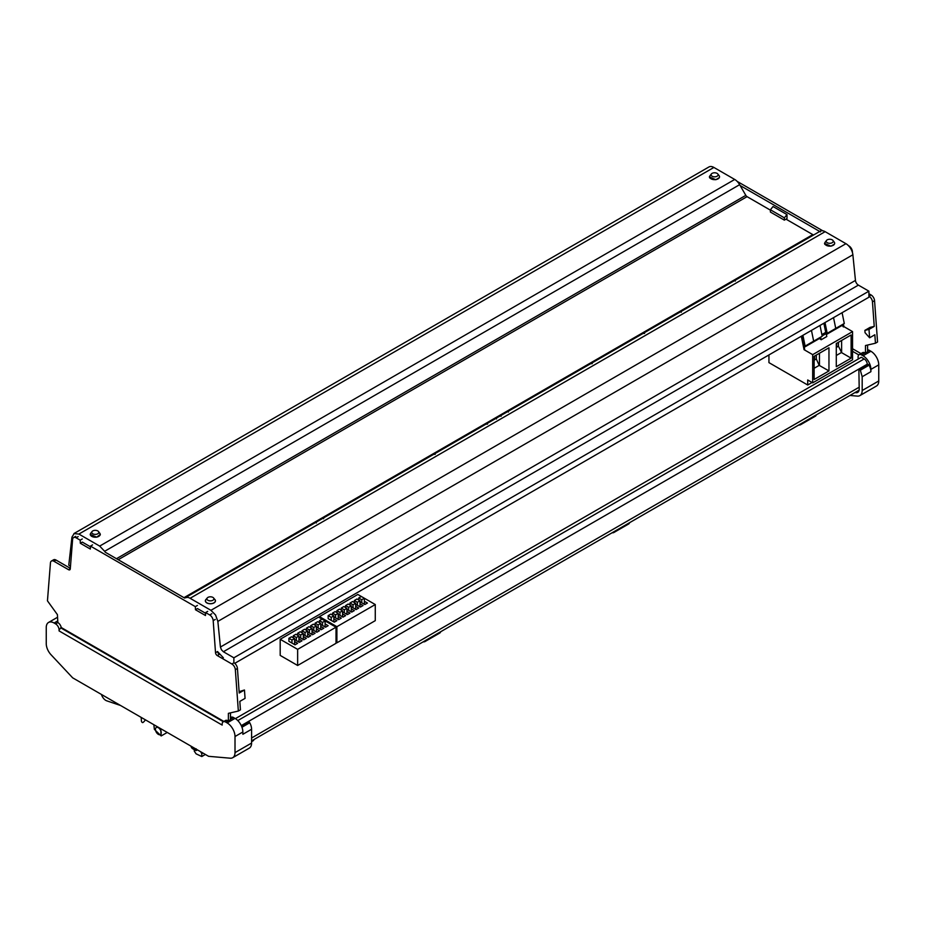 <?xml version="1.0" encoding="UTF-8"?>
<svg xmlns="http://www.w3.org/2000/svg" width="925" height="925" viewBox="0 0 925 925"><rect width="100%" height="100%" fill="white"/><g stroke="black" fill="none" stroke-linecap="round" stroke-linejoin="round"><path stroke-width="1.39" d="M801.432 423.465A4.937 2.844 60 0 1 800.53 424.737A4.937 2.844 60 0 1 799.813 424.968L798.657 425.072M816.266 414.897A4.937 2.844 60 0 1 815.364 416.181L800.53 424.737M614.767 531.239A4.937 2.844 60 0 1 613.865 532.511A4.937 2.844 60 0 1 613.148 532.742L611.992 532.835M629.59 522.671A4.937 2.844 60 0 1 628.688 523.955L613.865 532.511M425.835 640.32A4.937 2.844 60 0 1 424.933 641.592A4.937 2.844 60 0 1 424.205 641.823L423.049 641.915M440.658 631.752A4.937 2.844 60 0 1 439.757 633.035L424.933 641.592M120.551 705.486L106.791 700.849A6.66 3.85 60 0 1 101.449 694.455M145.329 719.789A19.737 11.401 60 0 1 142.924 722.518A1.237 0.717 60 0 1 141.421 721.049L141.155 717.384M195.013 749.793A2.463 1.422 60 0 1 194.1 749.562L192.701 748.753A2.463 1.422 60 0 1 191.001 746.163M111.994 700.549L111.96 700.537A2.463 1.422 60 0 1 111.22 700.098M253.993 739.526A4.937 2.844 60 0 1 253.092 740.809L251.588 741.677M153.862 724.726L154.359 729.339L161.17 735.942L160.719 728.68M196.158 748.811L196.539 750.499L194.539 750.221L194.25 751.088L196.077 753.829L201.789 756.534L201.789 753.69L200.667 751.747M155.458 729.362A4.07 2.347 60 0 1 156.302 727.501A4.07 2.347 60 0 1 159.435 728.599A4.07 2.347 60 0 1 161.216 732.692A4.07 2.347 60 0 1 160.372 734.554A4.07 2.347 60 0 1 157.238 733.467A4.07 2.347 60 0 1 155.458 729.362M196.285 749.215L194.25 751.088M235.412 718.632L861.302 357.27L864.181 358.935L237.783 720.575M867.234 364.751L867.234 364.219A4.313 2.498 -120 0 0 864.181 358.935M859.88 395.611A11.1 6.406 -120 0 0 862.181 390.523L862.181 376.729L860.343 370.22L869.061 365.19A9.874 5.7 60 0 1 870.899 371.688L870.899 369.387L878.75 364.855L878.75 380.961A11.1 6.406 -120 0 1 876.449 386.037L859.88 395.611A11.1 6.406 -120 0 1 857.394 396.108L849.936 395.461M860.343 370.22A1.237 0.717 -120 0 0 858.886 370.416L859.209 388.986A7.4 4.278 -120 0 1 857.683 392.373A7.4 4.278 -120 0 1 856.018 392.709L854.873 392.605M869.061 365.19A1.237 0.717 -120 0 0 867.8 364.427L859.082 369.468M878.75 364.855A11.1 6.406 -120 0 0 870.899 351.257L869.419 350.402A4.937 2.844 -120 0 0 867.581 349.951M870.899 369.387A11.1 6.406 -120 0 0 863.048 355.79L861.568 354.934A4.937 2.844 -120 0 0 859.094 354.691A4.937 2.844 -120 0 0 858.192 356.009A4.937 2.844 -120 0 0 858.076 356.958L858.227 359.05M867.581 345.037L867.581 351.962L865.06 352.922A4.937 2.844 -120 0 0 862.586 352.679L859.094 354.691M860.99 353.604L852.561 348.737M735.329 281.05L734.577 280.61M740.127 185.52L820.463 231.898M872.46 301.851L874.553 300.637A4.937 2.844 -120 0 0 871.072 294.959L868.98 296.162A4.937 2.844 -120 0 1 872.46 301.851L874.241 326.398L870.113 327.346L864.875 330.375L865.048 332.699L869.616 337.798L874.842 334.769L875.455 343.221L865.488 345.522L865.488 353.177M786.99 214.577L773.034 206.529L770.409 209.778L784.365 217.838L786.99 214.577L786.99 218.612L784.365 220.127L784.365 217.838M737.144 181.369L822.707 230.764M852.468 252.629L852.399 251.588A4.937 2.844 -120 0 0 848.919 245.911M871.072 294.959L868.899 293.699M874.553 300.637L877.548 342.007L875.455 343.221M874.241 326.398L869.003 329.416L864.875 330.375M869.616 337.798L869.003 329.416M784.365 220.127L770.409 212.068L770.409 209.778M711.383 173.969L710.088 175.646A4.937 2.844 -0 0 0 709.648 176.814A4.937 2.844 -0 0 0 712.701 179.438A4.937 2.844 -0 0 0 718.077 178.826A4.937 2.844 -0 0 0 719.523 176.814A4.937 2.844 -0 0 0 719.095 175.646L717.788 173.969A3.515 2.023 180 0 1 717.072 176.236A3.515 2.023 180 0 1 712.597 176.467A3.515 2.023 180 0 1 711.383 173.969A3.515 2.023 180 0 1 712.111 173.368A3.515 2.023 180 0 1 713.106 172.963A3.515 2.023 180 0 1 717.788 173.969M832.928 240.442L834.234 242.119A4.937 2.844 180 0 1 834.662 243.287A4.937 2.844 180 0 1 834.2 244.489A4.937 2.844 180 0 1 833.217 245.298A4.937 2.844 180 0 1 827.84 245.923A4.937 2.844 180 0 1 824.799 243.287A4.937 2.844 180 0 1 825.227 242.119L826.522 240.442A3.515 2.023 180 0 1 827.251 239.841A3.515 2.023 180 0 1 832.928 240.442A3.515 2.023 180 0 1 832.905 242.13A3.515 2.023 180 0 1 832.211 242.708A3.515 2.023 180 0 1 827.736 242.94A3.515 2.023 180 0 1 826.522 240.442M241.471 726.032L248.49 721.986A1.237 0.717 60 0 1 249.75 722.749A9.874 5.7 60 0 1 251.588 729.247L251.588 743.053A11.1 6.406 60 0 1 249.287 748.128L232.707 757.702A11.1 6.406 60 0 1 230.233 758.199L208.588 756.315L72.67 677.84L51.037 654.75A11.1 6.406 60 0 1 46.25 643.638L46.25 627.543A11.1 6.406 60 0 1 48.551 622.456A11.1 6.406 60 0 1 54.101 623.011L55.581 623.866A4.937 2.844 60 0 1 59.073 629.902L61.235 627.52L223.885 721.431M251.588 743.053L235.008 752.615L235.008 736.52A11.1 6.406 60 0 0 227.157 722.922L225.677 722.067L230.475 719.8L230.475 712.863M251.588 729.247L242.859 734.288L242.859 731.987L235.008 736.52M235.008 752.615A11.1 6.406 60 0 1 232.707 757.702M59.073 629.902L59.073 630.908L140.635 678.002L222.185 725.084L222.185 724.078A4.937 2.844 60 0 1 223.214 721.824A4.937 2.844 60 0 1 225.677 722.067M48.551 622.456L56.402 617.923A11.1 6.406 60 0 1 57.419 617.518M230.475 717.627L231.065 717.291A4.937 2.844 60 0 1 233.528 717.534L235.008 718.39A11.1 6.406 60 0 1 242.859 731.987M223.214 721.824L225.48 720.506A4.937 2.844 60 0 1 227.943 720.76M59.073 630.908A2.463 1.422 -60 0 1 59.304 629.775M82.279 538.963L80.186 540.165L76.081 537.795A4.937 2.844 60 0 0 73.618 537.552A4.937 2.844 60 0 0 72.601 539.46L70.277 568.863A2.463 1.422 60 0 1 69.768 569.823A2.463 1.422 60 0 1 68.543 569.696L53.928 561.267A4.937 2.844 60 0 0 51.453 561.024A4.937 2.844 60 0 0 50.447 562.932L47.453 600.834L57.419 614.651L57.847 622.548A4.937 2.844 60 0 1 61.235 627.52M184.688 598.082L105.115 552.144M237.436 668.474L239.217 693.022L244.454 690.004L245.067 698.375L239.829 701.393L240.442 709.833L238.349 711.048L235.343 669.688L237.436 668.474A4.937 2.844 60 0 0 233.967 662.786L231.874 664L217.259 655.559L219.352 654.357A2.463 1.422 60 0 1 217.641 651.778M51.453 561.024L53.557 559.81A4.937 2.844 60 0 1 56.02 560.053L70.323 568.308M238.349 711.048L228.383 713.348L228.383 721.003M231.874 664A4.937 2.844 60 0 1 235.343 669.688M217.259 655.559A2.463 1.422 60 0 1 215.525 652.715L213.189 620.629L215.282 619.426M211.813 613.737L209.709 614.952A4.937 2.844 60 0 1 213.189 620.629M209.709 614.952L205.604 612.57L205.477 615.518L195.464 609.737L197.464 608.581L205.581 613.263M197.418 605.436L195.325 606.638L195.464 609.737M195.325 606.638L90.465 546.097L90.338 549.045L80.325 543.264L82.325 542.108L90.43 546.791M80.186 540.165L80.325 543.264M92.558 544.894L90.465 546.097M207.697 611.367L205.604 612.57M244.454 690.004L239.124 691.646M207.212 598.001L205.905 599.678A4.937 2.844 0 0 0 205.477 600.845A4.937 2.844 0 0 0 212.496 603.424A4.937 2.844 0 0 0 213.906 602.857A4.937 2.844 0 0 0 215.352 600.845A4.937 2.844 0 0 0 214.912 599.678L213.617 598.001A3.515 2.023 180 0 1 212.889 600.267A3.515 2.023 180 0 1 211.894 600.672A3.515 2.023 180 0 1 207.952 600.279A3.515 2.023 180 0 1 207.212 598.001A3.515 2.023 180 0 1 207.928 597.4A3.515 2.023 180 0 1 213.617 598.001M98.478 531.528A3.515 2.023 180 0 1 97.749 533.794A3.515 2.023 180 0 1 93.286 534.026A3.515 2.023 180 0 1 92.072 531.528A3.515 2.023 180 0 1 92.095 531.493A3.515 2.023 180 0 1 92.789 530.927A3.515 2.023 180 0 1 98.478 531.528L99.773 533.205A4.937 2.844 180 0 1 100.201 534.373A4.937 2.844 180 0 1 98.755 536.384A4.937 2.844 180 0 1 93.379 536.997A4.937 2.844 180 0 1 90.338 534.373A4.937 2.844 180 0 1 90.766 533.205A4.937 2.844 180 0 1 90.8 533.17M214.461 599.099A5.053 2.925 180 0 1 215.467 600.845A5.053 2.925 180 0 1 211.837 603.643A5.053 2.925 180 0 1 205.35 600.845A5.053 2.925 180 0 1 206.356 599.099M234.742 663.341L868.899 297.226L868.899 291.178L858.388 285.12A4.197 2.417 -120 0 1 856.423 283.119A4.197 2.417 -120 0 1 855.452 280.414L852.873 254.768A9.874 5.7 -120 0 0 850.572 248.386A9.874 5.7 -120 0 0 845.947 243.691L825.135 231.666L190.111 598.29L210.935 610.315L215.56 615.009L217.861 621.392L220.427 647.038L221.41 649.743L223.376 651.743L233.875 657.802L233.875 662.843M834.454 244.096L830.974 246.189L824.499 243.391L825.713 241.483M190.111 598.29A9.874 5.7 -120 0 0 187.44 597.365L185.173 597.804L820.197 231.181L185.173 597.804M825.135 231.666A9.874 5.7 -120 0 0 822.464 230.741A9.874 5.7 -120 0 0 820.197 231.181M770.409 210.148L747.053 196.655A2.463 1.422 -120 0 1 746.382 196.123A2.463 1.422 -120 0 1 745.816 195.36L739.642 184.676L104.629 551.3L99.692 546.085L78.868 534.072L73.942 533.575L708.955 166.951A9.874 5.7 -120 0 0 708.666 167.148M74.254 533.424L71.942 537.148L68.774 565.175L70.473 566.389M217.525 651.57L223.376 657.779M739.642 184.676A9.874 5.7 -120 0 0 737.387 181.624A9.874 5.7 -120 0 0 734.716 179.462L713.892 167.448A9.874 5.7 -120 0 0 709.267 166.801A9.874 5.7 -120 0 0 708.955 166.951M786.03 219.167L812.798 234.615A2.463 1.422 -120 0 0 813.457 234.846A2.463 1.422 -120 0 0 814.012 234.742M868.899 291.178L233.875 657.802M99.322 532.627L100.328 534.373L96.697 537.171L90.211 534.373L91.217 532.627M719.315 177.623L715.834 179.716L709.359 176.918L710.573 175.01M852.561 351.315L858.793 354.911M681.263 311.39L681.263 312.257M508.403 411.186L508.403 412.053M501.096 416.285L500.344 415.845M496.471 418.077L496.471 418.944M323.623 517.873L323.623 518.74M316.35 522.937L315.598 522.509M768.941 354.934L768.941 362.623L807.71 385.008L812.069 382.488M812.682 382.846L812.682 354.645L852.561 331.613L852.561 359.813L812.682 382.846L807.71 379.967L807.71 385.008M812.682 354.645L804.056 349.662L801.304 336.249M803.652 346.586L804.692 345.985L803.675 346.574L803.675 345.279M852.561 331.613L843.935 326.629L843.392 324.004M821.874 334.584L825.724 332.364M804.045 346.366L804.646 349.315L804.056 349.662M843.935 326.629L841.045 325.357M826.198 333.567L826.8 336.527L821.18 339.764L818.891 338.145M828.962 370.925L814.127 379.493L814.127 356.322L828.962 347.765L828.962 370.925L819.192 365.363L816.312 358.993L816.312 355.061M851.116 358.137L851.116 334.966L836.293 343.533L836.293 366.693L851.116 358.137L841.611 352.645L841.611 340.458M843.346 326.976L842.802 324.34M821.18 339.764L820.648 337.139M814.127 368.289L819.192 365.363M819.457 365.433L819.457 353.246M841.611 352.645L838.466 346.204L838.466 342.273M836.293 355.489L841.345 352.575M814.127 358.634L814.567 359.998L816.312 358.993M836.293 345.834L836.72 347.21L838.466 346.204M814.567 359.998L814.567 356.067M836.72 347.21L836.72 343.279M823.851 323.23L825.852 332.988L827.204 333.347L835.749 328.41L833.541 317.633L835.749 328.41L844.294 323.484L842.085 312.696M824.996 322.571L827.204 333.347M801.778 335.972L803.767 345.742L805.12 346.1L813.665 341.163L811.456 330.387L813.665 341.163L822.221 336.226L820.013 325.45M802.912 335.312L805.12 346.1M644.563 333.451A7.4 4.278 0 0 0 642.991 333.486M592.22 363.664A7.4 4.278 0 0 0 590.647 363.71M487.556 424.101A7.4 4.278 0 0 0 485.983 424.136M435.212 454.314A7.4 4.278 0 0 0 433.64 454.348M364.369 604.291L364.369 598.244L357.825 594.463L319.449 616.628L319.449 617.634M336.897 642.817L375.272 620.652L375.272 604.545L336.897 626.699L336.897 642.817L336.018 642.308M336.897 626.699L319.449 616.628M361.756 602.776L361.756 599.758L364.369 598.244L375.272 604.545M360.01 601.77L364.808 604.545L367.422 603.031L364.369 601.262M355.651 604.291L360.449 607.054L363.062 605.551L360.01 603.782M351.28 606.812L356.079 609.575L358.703 608.06L355.651 606.303M346.921 609.321L351.72 612.096L354.333 610.581L351.28 608.823M342.562 611.841L347.361 614.616L349.974 613.102L346.921 611.344M338.203 614.362L343.002 617.125L345.615 615.622L342.562 613.853M333.844 616.882L338.642 619.646L341.256 618.131L338.203 616.374M333.844 621.912L333.844 615.865L330.792 614.107L328.167 615.622L328.167 618.64L334.272 622.167L336.897 620.652L333.844 618.894M358.703 600.013L358.703 597.989L361.756 599.758M361.317 596.486L358.703 597.989M354.333 602.522L354.333 600.51L357.385 602.279L357.385 605.297M360.01 606.812L360.01 600.764L356.958 598.995L354.333 600.51M360.01 600.764L357.385 602.279M349.974 605.043L349.974 603.031L353.026 604.788L353.026 607.817M355.651 609.321L355.651 603.285L352.598 601.516L349.974 603.031M355.651 603.285L353.026 604.788M345.615 607.563L345.615 605.551L348.667 607.309L348.667 610.327M351.28 611.841L351.28 605.794L348.228 604.037L345.615 605.551M351.28 605.794L348.667 607.309M341.256 610.084L341.256 608.06L344.308 609.829L344.308 612.847M346.921 614.362L346.921 608.315L343.869 606.557L341.256 608.06M346.921 608.315L344.308 609.829M336.897 612.593L336.897 610.581L339.949 612.35L339.949 615.368M342.562 616.882L342.562 610.835L339.51 609.078L336.897 610.581M342.562 610.835L339.949 612.35M332.526 615.113L332.526 613.102L335.578 614.859L335.578 617.888M338.203 619.392L338.203 613.356L335.151 611.587L332.526 613.102M338.203 613.356L335.578 614.859M331.219 620.397L331.219 617.38L328.167 615.622M333.844 615.865L331.219 617.38M325.114 626.953L325.114 620.906L318.57 617.125L280.194 639.291L280.194 655.409L297.642 665.48L336.018 643.314L336.018 627.196L297.642 649.362L297.642 665.48M297.642 649.362L280.194 639.291M322.501 625.439L322.501 622.421L325.114 620.906L336.018 627.196M320.755 624.433L325.554 627.196L328.167 625.693L325.114 623.924M316.396 626.953L321.195 629.717L323.808 628.214L320.755 626.445M312.037 629.462L316.836 632.237L319.449 630.723L316.396 628.965M307.667 631.983L312.465 634.758L315.09 633.243L312.037 631.486M303.308 634.504L308.106 637.279L310.719 635.764L307.667 633.995M298.948 637.024L303.747 639.788L306.36 638.285L303.308 636.516M294.589 639.545L299.388 642.308L302.001 640.794L298.948 639.036M294.589 644.575L294.589 638.528L291.537 636.77L288.912 638.285L288.912 641.303L295.029 644.829L297.642 643.314L294.589 641.557M319.449 622.664L319.449 620.652L322.501 622.421M322.062 619.149L319.449 620.652M315.09 625.184L315.09 623.173L318.142 624.93L318.142 627.959M320.755 629.462L320.755 623.427L317.703 621.658L315.09 623.173M320.755 623.427L318.142 624.93M310.719 627.705L310.719 625.693L313.772 627.451L313.772 630.48M316.396 631.983L316.396 625.947L313.344 624.178L310.719 625.693M316.396 625.947L313.772 627.451M306.36 630.226L306.36 628.214L309.413 629.971L309.413 632.989M312.037 634.504L312.037 628.457L308.985 626.699L306.36 628.214M312.037 628.457L309.413 629.971M302.001 632.746L302.001 630.723L305.053 632.492L305.053 635.51M307.667 637.024L307.667 630.977L304.614 629.22L302.001 630.723M307.667 630.977L305.053 632.492M297.642 635.255L297.642 633.243L300.694 635.013L300.694 638.03M303.308 639.545L303.308 633.498L300.255 631.729L297.642 633.243M303.308 633.498L300.694 635.013M293.283 637.776L293.283 635.764L296.335 637.522L296.335 640.551M298.948 642.054L298.948 636.018L295.896 634.249L293.283 635.764M298.948 636.018L296.335 637.522M291.965 643.06L291.965 640.042L288.912 638.285M294.589 638.528L291.965 640.042M202.91 753.043L201.789 753.69M867.234 364.219L241.275 725.616M859.209 387.182L251.588 738M858.793 391.113L856.018 392.709M878.75 380.961L862.181 390.523M870.899 371.688L862.181 376.729M870.899 351.257L863.048 355.79M865.06 352.922L861.568 354.934M869.419 350.402L867.581 351.465M241.957 727.247L249.75 722.749M54.101 623.011L57.419 621.091M235.008 718.39L227.157 722.922M230.475 719.292L233.528 717.534M223.364 721.731L60.703 627.832M55.581 623.866L57.847 622.548M217.618 651.512L215.525 652.715M53.928 561.267L56.02 560.053M70.288 568.69L68.543 569.696M76.081 537.795L78.174 536.581M845.947 243.691L210.935 610.315M858.388 285.12L223.376 651.743M855.452 280.414L220.427 647.038M852.873 254.768L217.861 621.392M812.798 234.615L183.971 597.666M747.053 196.655L118.227 559.706M745.816 195.36L116.481 558.7M734.716 179.462L99.692 546.085M713.892 167.448L78.868 534.072M825.759 332.538L821.909 334.757M826.777 333.243L822.152 335.902L826.777 333.243M841.38 325.843L826.383 334.492M819.226 338.631L804.23 347.291M804.808 346.019L804.056 346.447M826.881 333.266L826.21 333.647M161.17 735.942L167.24 732.438M201.789 756.534L205.373 754.465M194.25 750.233L196.146 749.134M859.094 390.177L251.588 740.913M709.648 177.901L709.648 176.814M824.799 243.287L824.799 244.373M73.618 537.552L75.711 536.338M205.477 601.481L205.477 600.845M215.352 601.481L215.352 600.845M90.338 534.373L90.338 535.008M100.201 534.373L100.201 535.008M92.072 531.528L90.766 533.205"/></g></svg>

